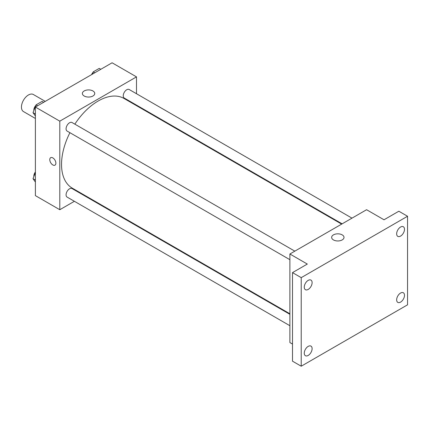 <?xml version="1.0" encoding="UTF-8"?>
<svg xmlns="http://www.w3.org/2000/svg" width="429" height="429" viewBox="0 0 429 429"><rect width="100%" height="100%" fill="white"/><g stroke="black" fill="none" stroke-linecap="round" stroke-linejoin="round"><path stroke-width="0.64" d="M45.254 101.378L33.355 94.503A9.862 5.695 120 0 0 25.756 97.147A9.862 5.695 120 0 0 21.45 107.068A9.862 5.695 120 0 0 23.493 111.583L35.392 118.458M74.389 201.298L59.797 209.722L35.392 195.629L35.392 107.068L112.092 62.79L136.497 76.877L136.497 93.726M84.728 195.329L84.25 195.603M69.916 132.69A51.77 29.891 120 0 0 61.54 164.43A51.77 29.891 120 0 0 72.265 188.133L289.891 313.776M341.656 224.11L124.029 98.466A51.77 29.891 120 0 0 74.844 124.153M136.497 105.116L136.497 105.663M59.797 209.722L59.797 121.16L136.497 76.877M351.995 218.147L129.199 89.516A4.928 2.847 120 0 0 125.402 90.835A4.928 2.847 120 0 0 123.246 95.796A4.928 2.847 120 0 0 124.271 98.053L342.133 223.836M289.891 314.328L72.024 188.546A4.928 2.847 120 0 0 68.227 189.865A4.928 2.847 120 0 0 66.071 194.825A4.928 2.847 120 0 0 67.096 197.083L289.891 325.713M289.891 259.695L67.096 131.065A4.928 2.847 -60 0 1 67.096 125.37A4.928 2.847 -60 0 1 72.024 122.522L294.82 251.153M59.797 121.16L35.392 107.068M84.186 96.005A6.183 3.571 180 0 1 82.379 93.484A6.183 3.571 180 0 1 88.562 89.913A6.183 3.571 180 0 1 94.745 93.484A6.183 3.571 180 0 1 90.927 96.782A6.183 3.571 180 0 1 84.186 96.005M55.877 163.176A4.311 2.488 60 0 1 54.982 165.149A4.311 2.488 60 0 1 50.67 162.661A4.311 2.488 60 0 1 50.67 157.679A4.311 2.488 60 0 1 53.995 158.832A4.311 2.488 60 0 1 55.877 163.176M54.987 165.149A4.311 2.488 60 0 1 50.67 162.661A4.311 2.488 60 0 1 50.67 157.679M292.503 344.074L289.891 342.562L289.891 254L366.586 209.717L384.019 219.782L398.836 211.229L407.55 216.259L407.55 304.821L301.222 366.21L292.503 361.18L292.503 272.619L307.32 264.066L289.891 254M301.222 366.21L301.222 277.649L292.503 272.619M301.222 277.649L407.55 216.259M333.451 239.918A6.183 3.571 180 0 1 331.644 237.393A6.183 3.571 180 0 1 337.827 233.826A6.183 3.571 180 0 1 344.01 237.393A6.183 3.571 180 0 1 340.192 240.69A6.183 3.571 180 0 1 333.451 239.918M400.579 236.084A5.545 3.201 -60 0 1 397.806 236.363A5.545 3.201 -60 0 1 396.954 231.917A5.545 3.201 -60 0 1 400.579 227.027A5.545 3.201 -60 0 1 403.351 226.753A5.545 3.201 -60 0 1 404.198 231.199A5.545 3.201 -60 0 1 400.579 236.084M308.194 289.425A5.545 3.201 -60 0 1 305.421 289.698A5.545 3.201 -60 0 1 304.569 285.253A5.545 3.201 -60 0 1 308.194 280.368A5.545 3.201 -60 0 1 310.966 280.094A5.545 3.201 -60 0 1 311.813 284.534A5.545 3.201 -60 0 1 308.194 289.425M308.194 355.443A5.545 3.201 -60 0 1 305.421 355.716A5.545 3.201 -60 0 1 304.569 351.276A5.545 3.201 -60 0 1 308.194 346.385A5.545 3.201 -60 0 1 310.966 346.112A5.545 3.201 -60 0 1 311.813 350.557A5.545 3.201 -60 0 1 308.194 355.443M400.579 302.107A5.545 3.201 -60 0 1 397.806 302.381A5.545 3.201 -60 0 1 396.954 297.935A5.545 3.201 -60 0 1 400.579 293.05A5.545 3.201 -60 0 1 403.351 292.771A5.545 3.201 -60 0 1 404.198 297.217A5.545 3.201 -60 0 1 400.579 302.107M35.392 116.05L33.017 112.666L36.036 104.885L42.074 101.4L43.645 102.306M35.392 114.039L33.017 112.666M37.607 105.791L36.036 104.885M35.848 105.362A4.928 2.847 120 0 0 33.827 110.189A4.928 2.847 120 0 0 33.843 110.548M92.305 74.212L93.211 71.879L99.249 68.393L100.815 69.3M94.777 72.785L93.211 71.879M93.023 72.356A4.928 2.847 120 0 0 91.575 74.635M35.392 182.073L33.017 178.689L35.392 172.56M35.392 180.062L33.017 178.689M35.392 171.938A4.928 2.847 120 0 0 33.827 176.206A4.928 2.847 120 0 0 33.843 176.566"/></g></svg>
